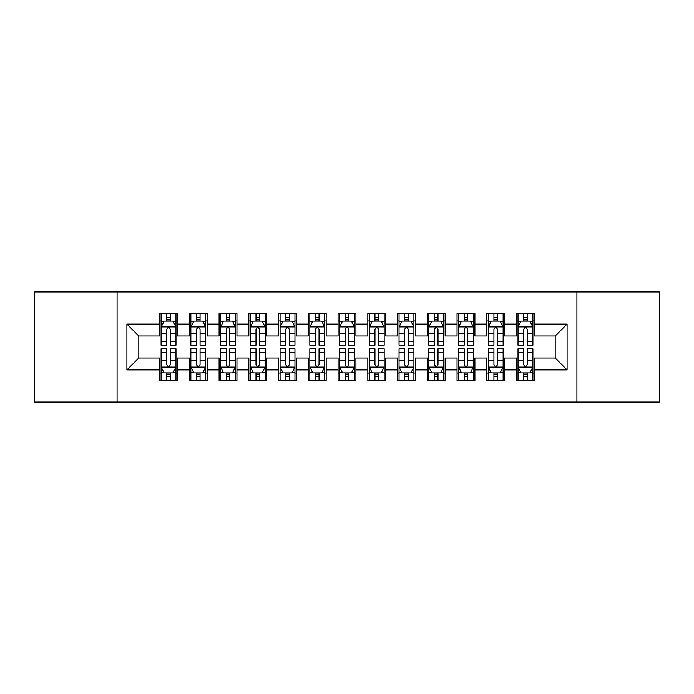 <?xml version="1.0" encoding="UTF-8"?>
<svg xmlns="http://www.w3.org/2000/svg" width="694" height="694" viewBox="0 0 694 694"><rect width="100%" height="100%" fill="white"/><g stroke="black" fill="none" stroke-linecap="round" stroke-linejoin="round"><path stroke-width="1.04" d="M576.914 402.026L659.3 402.026L659.3 291.974L576.914 291.974L576.914 402.026L117.086 402.026L117.086 291.974L34.7 291.974L34.7 402.026L117.086 402.026M576.914 291.974L117.086 291.974M126.907 369.902L126.907 324.098L159.62 324.098L159.62 335.991L138.8 335.991L138.8 358.009L126.907 369.902L159.62 369.902L159.62 380.459L177.464 380.459L177.464 369.902L189.367 369.902L189.367 380.459L207.211 380.459L207.211 369.902L219.104 369.902L219.104 380.459L236.949 380.459L236.949 369.902L248.851 369.902L248.851 380.459L266.696 380.459L266.696 369.902L278.589 369.902L278.589 380.459L296.433 380.459L296.433 369.902L308.336 369.902L308.336 380.459L326.18 380.459L326.18 369.902L338.073 369.902L338.073 380.459L355.927 380.459L355.927 369.902L367.82 369.902L367.82 380.459L385.664 380.459L385.664 369.902L397.567 369.902L397.567 380.459L415.411 380.459L415.411 369.902L427.304 369.902L427.304 380.459L445.149 380.459L445.149 369.902L457.051 369.902L457.051 380.459L474.896 380.459L474.896 369.902L486.789 369.902L486.789 380.459L504.633 380.459L504.633 369.902L516.536 369.902L516.536 380.459L534.38 380.459L534.38 358.009L555.2 358.009L555.2 335.991L534.38 335.991L534.38 324.098L567.093 324.098L567.093 369.902L534.38 369.902M534.38 324.098L534.38 313.541L516.536 313.541L516.536 324.098L504.633 324.098L504.633 313.541L486.789 313.541L486.789 324.098L474.896 324.098L474.896 313.541L457.051 313.541L457.051 324.098L445.149 324.098L445.149 313.541L427.304 313.541L427.304 324.098L415.411 324.098L415.411 313.541L397.567 313.541L397.567 324.098L385.664 324.098L385.664 313.541L367.82 313.541L367.82 324.098L355.927 324.098L355.927 313.541L338.073 313.541L338.073 324.098L326.18 324.098L326.18 313.541L308.336 313.541L308.336 324.098L296.433 324.098L296.433 313.541L278.589 313.541L278.589 324.098L266.696 324.098L266.696 313.541L248.851 313.541L248.851 324.098L236.949 324.098L236.949 313.541L219.104 313.541L219.104 324.098L207.211 324.098L207.211 313.541L189.367 313.541L189.367 324.098L177.464 324.098L177.464 313.541L159.62 313.541L159.62 324.098M504.633 369.902L504.633 358.009L516.536 358.009L516.536 369.902M567.093 324.098L555.2 335.991M474.896 369.902L474.896 358.009L486.789 358.009L486.789 369.902M516.536 324.098L516.536 335.991L504.633 335.991L504.633 324.098M445.149 369.902L445.149 358.009L457.051 358.009L457.051 369.902M486.789 324.098L486.789 335.991L474.896 335.991L474.896 324.098M415.411 369.902L415.411 358.009L427.304 358.009L427.304 369.902M457.051 324.098L457.051 335.991L445.149 335.991L445.149 324.098M385.664 369.902L385.664 358.009L397.567 358.009L397.567 369.902M427.304 324.098L427.304 335.991L415.411 335.991L415.411 324.098M355.927 369.902L355.927 358.009L367.82 358.009L367.82 369.902M397.567 324.098L397.567 335.991L385.664 335.991L385.664 324.098M326.18 369.902L326.18 358.009L338.073 358.009L338.073 369.902M367.82 324.098L367.82 335.991L355.927 335.991L355.927 324.098M296.433 369.902L296.433 358.009L308.336 358.009L308.336 369.902M338.073 324.098L338.073 335.991L326.18 335.991L326.18 324.098M266.696 369.902L266.696 358.009L278.589 358.009L278.589 369.902M308.336 324.098L308.336 335.991L296.433 335.991L296.433 324.098M236.949 369.902L236.949 358.009L248.851 358.009L248.851 369.902M278.589 324.098L278.589 335.991L266.696 335.991L266.696 324.098M207.211 369.902L207.211 358.009L219.104 358.009L219.104 369.902M248.851 324.098L248.851 335.991L236.949 335.991L236.949 324.098M177.464 369.902L177.464 358.009L189.367 358.009L189.367 369.902M219.104 324.098L219.104 335.991L207.211 335.991L207.211 324.098M138.8 358.009L159.62 358.009L159.62 369.902M189.367 324.098L189.367 335.991L177.464 335.991L177.464 324.098M516.536 320.975L518.019 320.975M532.897 320.975L534.38 320.975M486.789 320.975L488.281 320.975M503.15 320.975L504.633 320.975M457.051 320.975L458.534 320.975M473.403 320.975L474.896 320.975M427.304 320.975L428.797 320.975M443.666 320.975L445.149 320.975M397.567 320.975L399.05 320.975M413.919 320.975L415.411 320.975M367.82 320.975L369.303 320.975M384.181 320.975L385.664 320.975M338.073 320.975L339.566 320.975M354.434 320.975L355.927 320.975M308.336 320.975L309.819 320.975M324.697 320.975L326.18 320.975M278.589 320.975L280.081 320.975M294.95 320.975L296.433 320.975M248.851 320.975L250.334 320.975M265.203 320.975L266.696 320.975M219.104 320.975L220.597 320.975M235.466 320.975L236.949 320.975M189.367 320.975L190.85 320.975M205.719 320.975L207.211 320.975M159.62 320.975L161.103 320.975M175.981 320.975L177.464 320.975M159.62 373.025L161.103 373.025M175.981 373.025L177.464 373.025M189.367 373.025L190.85 373.025M205.719 373.025L207.211 373.025M219.104 373.025L220.597 373.025M235.466 373.025L236.949 373.025M248.851 373.025L250.334 373.025M265.203 373.025L266.696 373.025M278.589 373.025L280.081 373.025M294.95 373.025L296.433 373.025M308.336 373.025L309.819 373.025M324.697 373.025L326.18 373.025M338.073 373.025L339.566 373.025M354.434 373.025L355.927 373.025M367.82 373.025L369.303 373.025M384.181 373.025L385.664 373.025M397.567 373.025L399.05 373.025M413.919 373.025L415.411 373.025M427.304 373.025L428.797 373.025M443.666 373.025L445.149 373.025M457.051 373.025L458.534 373.025M473.403 373.025L474.896 373.025M486.789 373.025L488.281 373.025M503.15 373.025L504.633 373.025M516.536 373.025L518.019 373.025M532.897 373.025L534.38 373.025M126.907 324.098L138.8 335.991M555.2 358.009L567.093 369.902M170.325 317.41L166.76 317.41M175.981 341.483L170.325 341.483L170.325 345.213L175.981 345.213L175.981 327.074L173.006 321.122L164.079 321.122L161.103 327.074L161.103 345.213L166.76 345.213L166.76 341.483L161.103 341.483M161.103 327.074L161.103 313.541M175.981 327.074L175.981 313.541M166.76 321.122L166.76 313.541M170.325 313.541L170.325 321.122M170.325 341.483L170.325 329.303C169.136 327.013 167.948 327.013 166.76 329.303L166.76 341.483M170.325 320.975L166.76 320.975M166.76 376.59L170.325 376.59M161.103 352.517L166.76 352.517L166.76 348.787L161.103 348.787L161.103 366.926L164.079 372.878L173.006 372.878L175.981 366.926L175.981 348.787L170.325 348.787L170.325 352.517L175.981 352.517M175.981 366.926L175.981 380.459M161.103 366.926L161.103 380.459M170.325 372.878L170.325 380.459M166.76 380.459L166.76 372.878M166.76 352.517L166.76 364.697C167.948 366.987 169.136 366.987 170.325 364.697L170.325 352.517M166.76 373.025L170.325 373.025M200.072 317.41L196.497 317.41M205.719 341.483L200.072 341.483L200.072 345.213L205.719 345.213L205.719 327.074L202.743 321.122L193.826 321.122L190.85 327.074L190.85 345.213L196.497 345.213L196.497 341.483L190.85 341.483M190.85 327.074L190.85 313.541M205.719 327.074L205.719 313.541M196.497 321.122L196.497 313.541M200.072 313.541L200.072 321.122M200.072 341.483L200.072 329.303C198.883 327.013 197.695 327.013 196.497 329.303L196.497 341.483M200.072 320.975L196.497 320.975M229.809 317.41L226.244 317.41M235.466 341.483L229.809 341.483L229.809 345.213L235.466 345.213L235.466 327.074L232.49 321.122L223.563 321.122L220.597 327.074L220.597 345.213L226.244 345.213L226.244 341.483L220.597 341.483M220.597 327.074L220.597 313.541M235.466 327.074L235.466 313.541M226.244 321.122L226.244 313.541M229.809 313.541L229.809 321.122M229.809 341.483L229.809 329.303C228.621 327.013 227.432 327.013 226.244 329.303L226.244 341.483M229.809 320.975L226.244 320.975M196.497 376.59L200.072 376.59M190.85 352.517L196.497 352.517L196.497 348.787L190.85 348.787L190.85 366.926L193.826 372.878L202.743 372.878L205.719 366.926L205.719 348.787L200.072 348.787L200.072 352.517L205.719 352.517M205.719 366.926L205.719 380.459M190.85 366.926L190.85 380.459M200.072 372.878L200.072 380.459M196.497 380.459L196.497 372.878M196.497 352.517L196.497 364.697C197.686 366.987 198.883 366.987 200.072 364.697L200.072 352.517M196.497 373.025L200.072 373.025M226.244 376.59L229.809 376.59M220.597 352.517L226.244 352.517L226.244 348.787L220.597 348.787L220.597 366.926L223.563 372.878L232.49 372.878L235.466 366.926L235.466 348.787L229.809 348.787L229.809 352.517L235.466 352.517M235.466 366.926L235.466 380.459M220.597 366.926L220.597 380.459M229.809 372.878L229.809 380.459M226.244 380.459L226.244 372.878M226.244 352.517L226.244 364.697C227.432 366.987 228.621 366.987 229.809 364.697L229.809 352.517M226.244 373.025L229.809 373.025M259.556 317.41L255.991 317.41M265.203 341.483L259.556 341.483L259.556 345.213L265.203 345.213L265.203 327.074L262.237 321.122L253.31 321.122L250.334 327.074L250.334 345.213L255.991 345.213L255.991 341.483L250.334 341.483M250.334 327.074L250.334 313.541M265.203 327.074L265.203 313.541M255.991 321.122L255.991 313.541M259.556 313.541L259.556 321.122M259.556 341.483L259.556 329.303C258.368 327.013 257.179 327.013 255.991 329.303L255.991 341.483M259.556 320.975L255.991 320.975M289.303 317.41L285.728 317.41M294.95 341.483L289.303 341.483L289.303 345.213L294.95 345.213L294.95 327.074L291.974 321.122L283.057 321.122L280.081 327.074L280.081 345.213L285.728 345.213L285.728 341.483L280.081 341.483M280.081 327.074L280.081 313.541M294.95 327.074L294.95 313.541M285.728 321.122L285.728 313.541M289.303 313.541L289.303 321.122M289.303 341.483L289.303 329.303C288.114 327.013 286.917 327.013 285.728 329.303L285.728 341.483M289.303 320.975L285.728 320.975M255.991 376.59L259.556 376.59M250.334 352.517L255.991 352.517L255.991 348.787L250.334 348.787L250.334 366.926L253.31 372.878L262.237 372.878L265.203 366.926L265.203 348.787L259.556 348.787L259.556 352.517L265.203 352.517M265.203 366.926L265.203 380.459M250.334 366.926L250.334 380.459M259.556 372.878L259.556 380.459M255.991 380.459L255.991 372.878M255.991 352.517L255.991 364.697C257.179 366.987 258.368 366.987 259.556 364.697L259.556 352.517M255.991 373.025L259.556 373.025M285.728 376.59L289.303 376.59M280.081 352.517L285.728 352.517L285.728 348.787L280.081 348.787L280.081 366.926L283.057 372.878L291.974 372.878L294.95 366.926L294.95 348.787L289.303 348.787L289.303 352.517L294.95 352.517M294.95 366.926L294.95 380.459M280.081 366.926L280.081 380.459M289.303 372.878L289.303 380.459M285.728 380.459L285.728 372.878M285.728 352.517L285.728 364.697C286.917 366.987 288.105 366.987 289.303 364.697L289.303 352.517M285.728 373.025L289.303 373.025M319.04 317.41L315.475 317.41M324.697 341.483L319.04 341.483L319.04 345.213L324.697 345.213L324.697 327.074L321.721 321.122L312.794 321.122L309.819 327.074L309.819 345.213L315.475 345.213L315.475 341.483L309.819 341.483M309.819 327.074L309.819 313.541M324.697 327.074L324.697 313.541M315.475 321.122L315.475 313.541M319.04 313.541L319.04 321.122M319.04 341.483L319.04 329.303C317.852 327.013 316.664 327.013 315.475 329.303L315.475 341.483M319.04 320.975L315.475 320.975M315.475 376.59L319.04 376.59M309.819 352.517L315.475 352.517L315.475 348.787L309.819 348.787L309.819 366.926L312.794 372.878L321.721 372.878L324.697 366.926L324.697 348.787L319.04 348.787L319.04 352.517L324.697 352.517M324.697 366.926L324.697 380.459M309.819 366.926L309.819 380.459M319.04 372.878L319.04 380.459M315.475 380.459L315.475 372.878M315.475 352.517L315.475 364.697C316.664 366.987 317.852 366.987 319.04 364.697L319.04 352.517M315.475 373.025L319.04 373.025M348.787 317.41L345.213 317.41M354.434 341.483L348.787 341.483L348.787 345.213L354.434 345.213L354.434 327.074L351.459 321.122L342.541 321.122L339.566 327.074L339.566 345.213L345.213 345.213L345.213 341.483L339.566 341.483M339.566 327.074L339.566 313.541M354.434 327.074L354.434 313.541M345.213 321.122L345.213 313.541M348.787 313.541L348.787 321.122M348.787 341.483L348.787 329.303C347.599 327.013 346.41 327.013 345.213 329.303L345.213 341.483M348.787 320.975L345.213 320.975M345.213 376.59L348.787 376.59M339.566 352.517L345.213 352.517L345.213 348.787L339.566 348.787L339.566 366.926L342.541 372.878L351.459 372.878L354.434 366.926L354.434 348.787L348.787 348.787L348.787 352.517L354.434 352.517M354.434 366.926L354.434 380.459M339.566 366.926L339.566 380.459M348.787 372.878L348.787 380.459M345.213 380.459L345.213 372.878M345.213 352.517L345.213 364.697C346.401 366.987 347.59 366.987 348.787 364.697L348.787 352.517M345.213 373.025L348.787 373.025M378.525 317.41L374.96 317.41M384.181 341.483L378.525 341.483L378.525 345.213L384.181 345.213L384.181 327.074L381.206 321.122L372.279 321.122L369.303 327.074L369.303 345.213L374.96 345.213L374.96 341.483L369.303 341.483M369.303 327.074L369.303 313.541M384.181 327.074L384.181 313.541M374.96 321.122L374.96 313.541M378.525 313.541L378.525 321.122M378.525 341.483L378.525 329.303C377.336 327.013 376.148 327.013 374.96 329.303L374.96 341.483M378.525 320.975L374.96 320.975M374.96 376.59L378.525 376.59M369.303 352.517L374.96 352.517L374.96 348.787L369.303 348.787L369.303 366.926L372.279 372.878L381.206 372.878L384.181 366.926L384.181 348.787L378.525 348.787L378.525 352.517L384.181 352.517M384.181 366.926L384.181 380.459M369.303 366.926L369.303 380.459M378.525 372.878L378.525 380.459M374.96 380.459L374.96 372.878M374.96 352.517L374.96 364.697C376.148 366.987 377.336 366.987 378.525 364.697L378.525 352.517M374.96 373.025L378.525 373.025M408.272 317.41L404.697 317.41M413.919 341.483L408.272 341.483L408.272 345.213L413.919 345.213L413.919 327.074L410.943 321.122L402.026 321.122L399.05 327.074L399.05 345.213L404.697 345.213L404.697 341.483L399.05 341.483M399.05 327.074L399.05 313.541M413.919 327.074L413.919 313.541M404.697 321.122L404.697 313.541M408.272 313.541L408.272 321.122M408.272 341.483L408.272 329.303C407.083 327.013 405.895 327.013 404.697 329.303L404.697 341.483M408.272 320.975L404.697 320.975M404.697 376.59L408.272 376.59M399.05 352.517L404.697 352.517L404.697 348.787L399.05 348.787L399.05 366.926L402.026 372.878L410.943 372.878L413.919 366.926L413.919 348.787L408.272 348.787L408.272 352.517L413.919 352.517M413.919 366.926L413.919 380.459M399.05 366.926L399.05 380.459M408.272 372.878L408.272 380.459M404.697 380.459L404.697 372.878M404.697 352.517L404.697 364.697C405.886 366.987 407.083 366.987 408.272 364.697L408.272 352.517M404.697 373.025L408.272 373.025M438.009 317.41L434.444 317.41M443.666 341.483L438.009 341.483L438.009 345.213L443.666 345.213L443.666 327.074L440.69 321.122L431.763 321.122L428.797 327.074L428.797 345.213L434.444 345.213L434.444 341.483L428.797 341.483M428.797 327.074L428.797 313.541M443.666 327.074L443.666 313.541M434.444 321.122L434.444 313.541M438.009 313.541L438.009 321.122M438.009 341.483L438.009 329.303C436.821 327.013 435.632 327.013 434.444 329.303L434.444 341.483M438.009 320.975L434.444 320.975M434.444 376.59L438.009 376.59M428.797 352.517L434.444 352.517L434.444 348.787L428.797 348.787L428.797 366.926L431.763 372.878L440.69 372.878L443.666 366.926L443.666 348.787L438.009 348.787L438.009 352.517L443.666 352.517M443.666 366.926L443.666 380.459M428.797 366.926L428.797 380.459M438.009 372.878L438.009 380.459M434.444 380.459L434.444 372.878M434.444 352.517L434.444 364.697C435.632 366.987 436.821 366.987 438.009 364.697L438.009 352.517M434.444 373.025L438.009 373.025M467.756 317.41L464.191 317.41M473.403 341.483L467.756 341.483L467.756 345.213L473.403 345.213L473.403 327.074L470.437 321.122L461.51 321.122L458.534 327.074L458.534 345.213L464.191 345.213L464.191 341.483L458.534 341.483M458.534 327.074L458.534 313.541M473.403 327.074L473.403 313.541M464.191 321.122L464.191 313.541M467.756 313.541L467.756 321.122M467.756 341.483L467.756 329.303C466.568 327.013 465.379 327.013 464.191 329.303L464.191 341.483M467.756 320.975L464.191 320.975M464.191 376.59L467.756 376.59M458.534 352.517L464.191 352.517L464.191 348.787L458.534 348.787L458.534 366.926L461.51 372.878L470.437 372.878L473.403 366.926L473.403 348.787L467.756 348.787L467.756 352.517L473.403 352.517M473.403 366.926L473.403 380.459M458.534 366.926L458.534 380.459M467.756 372.878L467.756 380.459M464.191 380.459L464.191 372.878M464.191 352.517L464.191 364.697C465.379 366.987 466.568 366.987 467.756 364.697L467.756 352.517M464.191 373.025L467.756 373.025M497.503 317.41L493.928 317.41M503.15 341.483L497.503 341.483L497.503 345.213L503.15 345.213L503.15 327.074L500.174 321.122L491.257 321.122L488.281 327.074L488.281 345.213L493.928 345.213L493.928 341.483L488.281 341.483M488.281 327.074L488.281 313.541M503.15 327.074L503.15 313.541M493.928 321.122L493.928 313.541M497.503 313.541L497.503 321.122M497.503 341.483L497.503 329.303C496.314 327.013 495.117 327.013 493.928 329.303L493.928 341.483M497.503 320.975L493.928 320.975M493.928 376.59L497.503 376.59M488.281 352.517L493.928 352.517L493.928 348.787L488.281 348.787L488.281 366.926L491.257 372.878L500.174 372.878L503.15 366.926L503.15 348.787L497.503 348.787L497.503 352.517L503.15 352.517M503.15 366.926L503.15 380.459M488.281 366.926L488.281 380.459M497.503 372.878L497.503 380.459M493.928 380.459L493.928 372.878M493.928 352.517L493.928 364.697C495.117 366.987 496.305 366.987 497.503 364.697L497.503 352.517M493.928 373.025L497.503 373.025M527.24 317.41L523.675 317.41M532.897 341.483L527.24 341.483L527.24 345.213L532.897 345.213L532.897 327.074L529.921 321.122L520.994 321.122L518.019 327.074L518.019 345.213L523.675 345.213L523.675 341.483L518.019 341.483M518.019 327.074L518.019 313.541M532.897 327.074L532.897 313.541M523.675 321.122L523.675 313.541M527.24 313.541L527.24 321.122M527.24 341.483L527.24 329.303C526.052 327.013 524.864 327.013 523.675 329.303L523.675 341.483M527.24 320.975L523.675 320.975M523.675 376.59L527.24 376.59M518.019 352.517L523.675 352.517L523.675 348.787L518.019 348.787L518.019 366.926L520.994 372.878L529.921 372.878L532.897 366.926L532.897 348.787L527.24 348.787L527.24 352.517L532.897 352.517M532.897 366.926L532.897 380.459M518.019 366.926L518.019 380.459M527.24 372.878L527.24 380.459M523.675 380.459L523.675 372.878M523.675 352.517L523.675 364.697C524.864 366.987 526.052 366.987 527.24 364.697L527.24 352.517M523.675 373.025L527.24 373.025M175.903 326.926L161.182 326.926M161.103 321.478L163.905 321.478M173.179 321.478L175.981 321.478M166.76 333.51L161.103 333.51M175.981 333.51L170.325 333.51M170.325 319.301L166.76 319.301M161.182 367.074L175.903 367.074M175.981 372.522L173.179 372.522M163.905 372.522L161.103 372.522M170.325 360.49L175.981 360.49M161.103 360.49L166.76 360.49M166.76 374.699L170.325 374.699M205.65 326.926L190.928 326.926M190.85 321.478L193.643 321.478M202.926 321.478L205.719 321.478M196.497 333.51L190.85 333.51M205.719 333.51L200.072 333.51M200.072 319.301L196.497 319.301M235.387 326.926L220.666 326.926M220.597 321.478L223.39 321.478M232.672 321.478L235.466 321.478M226.244 333.51L220.597 333.51M235.466 333.51L229.809 333.51M229.809 319.301L226.244 319.301M190.928 367.074L205.65 367.074M205.719 372.522L202.926 372.522M193.643 372.522L190.85 372.522M200.072 360.49L205.719 360.49M190.85 360.49L196.497 360.49M196.497 374.699L200.072 374.699M220.666 367.074L235.387 367.074M235.466 372.522L232.672 372.522M223.39 372.522L220.597 372.522M229.809 360.49L235.466 360.49M220.597 360.49L226.244 360.49M226.244 374.699L229.809 374.699M265.134 326.926L250.413 326.926M250.334 321.478L253.128 321.478M262.41 321.478L265.203 321.478M255.991 333.51L250.334 333.51M265.203 333.51L259.556 333.51M259.556 319.301L255.991 319.301M294.872 326.926L280.15 326.926M280.081 321.478L282.874 321.478M292.157 321.478L294.95 321.478M285.728 333.51L280.081 333.51M294.95 333.51L289.303 333.51M289.303 319.301L285.728 319.301M250.413 367.074L265.134 367.074M265.203 372.522L262.41 372.522M253.128 372.522L250.334 372.522M259.556 360.49L265.203 360.49M250.334 360.49L255.991 360.49M255.991 374.699L259.556 374.699M280.15 367.074L294.872 367.074M294.95 372.522L292.157 372.522M282.874 372.522L280.081 372.522M289.303 360.49L294.95 360.49M280.081 360.49L285.728 360.49M285.728 374.699L289.303 374.699M324.618 326.926L309.897 326.926M309.819 321.478L312.621 321.478M321.895 321.478L324.697 321.478M315.475 333.51L309.819 333.51M324.697 333.51L319.04 333.51M319.04 319.301L315.475 319.301M309.897 367.074L324.618 367.074M324.697 372.522L321.895 372.522M312.621 372.522L309.819 372.522M319.04 360.49L324.697 360.49M309.819 360.49L315.475 360.49M315.475 374.699L319.04 374.699M354.365 326.926L339.635 326.926M339.566 321.478L342.359 321.478M351.641 321.478L354.434 321.478M345.213 333.51L339.566 333.51M354.434 333.51L348.787 333.51M348.787 319.301L345.213 319.301M339.635 367.074L354.365 367.074M354.434 372.522L351.641 372.522M342.359 372.522L339.566 372.522M348.787 360.49L354.434 360.49M339.566 360.49L345.213 360.49M345.213 374.699L348.787 374.699M384.103 326.926L369.382 326.926M369.303 321.478L372.105 321.478M381.379 321.478L384.181 321.478M374.96 333.51L369.303 333.51M384.181 333.51L378.525 333.51M378.525 319.301L374.96 319.301M369.382 367.074L384.103 367.074M384.181 372.522L381.379 372.522M372.105 372.522L369.303 372.522M378.525 360.49L384.181 360.49M369.303 360.49L374.96 360.49M374.96 374.699L378.525 374.699M413.85 326.926L399.128 326.926M399.05 321.478L401.843 321.478M411.126 321.478L413.919 321.478M404.697 333.51L399.05 333.51M413.919 333.51L408.272 333.51M408.272 319.301L404.697 319.301M399.128 367.074L413.85 367.074M413.919 372.522L411.126 372.522M401.843 372.522L399.05 372.522M408.272 360.49L413.919 360.49M399.05 360.49L404.697 360.49M404.697 374.699L408.272 374.699M443.587 326.926L428.866 326.926M428.797 321.478L431.59 321.478M440.872 321.478L443.666 321.478M434.444 333.51L428.797 333.51M443.666 333.51L438.009 333.51M438.009 319.301L434.444 319.301M428.866 367.074L443.587 367.074M443.666 372.522L440.872 372.522M431.59 372.522L428.797 372.522M438.009 360.49L443.666 360.49M428.797 360.49L434.444 360.49M434.444 374.699L438.009 374.699M473.334 326.926L458.613 326.926M458.534 321.478L461.328 321.478M470.61 321.478L473.403 321.478M464.191 333.51L458.534 333.51M473.403 333.51L467.756 333.51M467.756 319.301L464.191 319.301M458.613 367.074L473.334 367.074M473.403 372.522L470.61 372.522M461.328 372.522L458.534 372.522M467.756 360.49L473.403 360.49M458.534 360.49L464.191 360.49M464.191 374.699L467.756 374.699M503.072 326.926L488.35 326.926M488.281 321.478L491.074 321.478M500.357 321.478L503.15 321.478M493.928 333.51L488.281 333.51M503.15 333.51L497.503 333.51M497.503 319.301L493.928 319.301M488.35 367.074L503.072 367.074M503.15 372.522L500.357 372.522M491.074 372.522L488.281 372.522M497.503 360.49L503.15 360.49M488.281 360.49L493.928 360.49M493.928 374.699L497.503 374.699M532.819 326.926L518.097 326.926M518.019 321.478L520.821 321.478M530.095 321.478L532.897 321.478M523.675 333.51L518.019 333.51M532.897 333.51L527.24 333.51M527.24 319.301L523.675 319.301M518.097 367.074L532.819 367.074M532.897 372.522L530.095 372.522M520.821 372.522L518.019 372.522M527.24 360.49L532.897 360.49M518.019 360.49L523.675 360.49M523.675 374.699L527.24 374.699"/></g></svg>
